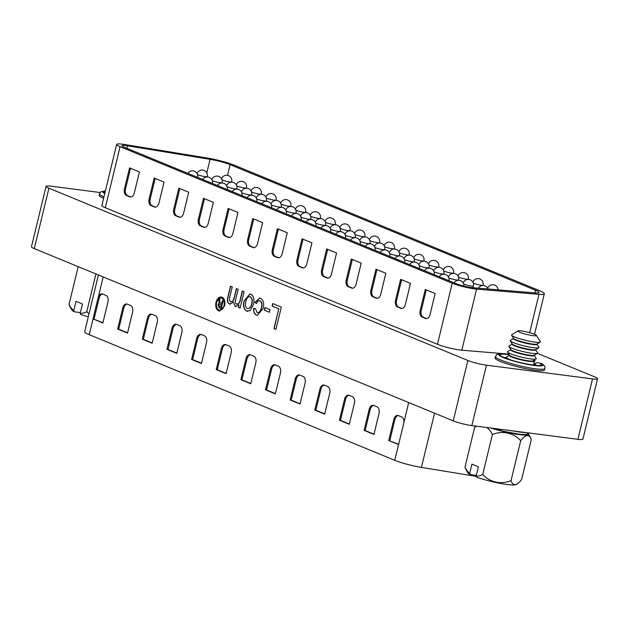 <?xml version="1.0" encoding="UTF-8"?>
<svg xmlns="http://www.w3.org/2000/svg" width="629" height="629" viewBox="0 0 629 629"><rect width="100%" height="100%" fill="white"/><g stroke="black" fill="none" stroke-linecap="round" stroke-linejoin="round"><path stroke-width="0.94" d="M534.123 364.23L534.06 360.826L535.216 360.96L533.628 360.417M577.902 439.309L592.518 378.894A13.626 1.769 13.6 0 0 597.55 378.721L582.934 439.136A13.626 1.769 -166.4 0 1 577.902 439.309L471.844 425.589A13.626 1.769 -166.4 0 1 453.234 420.872L34.296 248.62A13.626 1.769 -166.4 0 1 31.45 246.765L46.066 186.349A13.626 1.769 13.6 0 0 48.913 188.213L34.296 248.62M219.112 309.94C221.447 310.537 223.169 309.091 224.27 305.592C224.891 301.92 224.121 299.459 221.951 298.209L221.738 298.185C219.419 297.603 217.713 299.05 216.62 302.525C215.983 306.189 216.746 308.65 218.908 309.908C221.243 310.514 222.957 309.067 224.058 305.56C224.687 301.889 223.916 299.435 221.738 298.185L221.18 298.02M218.908 309.908L219.686 310.097M223.098 300.953L221.235 308.658L219.199 307.825L217.988 304.955L218.971 303.485L219.018 299.278L219.961 299.663L219.615 301.55L220.386 302.966L221.675 303.5L222.367 300.654L223.098 300.953M264.888 307.55L270.085 309.688L269.456 312.267L264.266 310.128L264.888 307.55M250.79 294.207C253.778 295.984 254.651 299.435 253.408 304.562L250.263 310.584L246.71 311.088C243.777 309.35 242.888 305.977 244.044 300.961L249.894 293.963L250.79 294.207M272.75 303.548L281.344 307.078L275.942 329.407L273.969 328.597L278.749 308.847L272.129 306.119L272.75 303.548M453.234 420.872L467.85 360.456L48.913 188.213M230.607 301.637C232.353 301.967 233.532 300.717 234.13 297.902L236.386 288.593L238.171 289.332L235.655 299.734C235.026 301.849 235.309 303.288 236.496 304.059C238.47 304.2 239.728 302.628 240.278 299.333L242.291 291.023L244.083 291.762L240.136 308.076L238.344 307.337L238.957 304.79L235.356 306.425L233.383 302.282L229.554 304.035C227.509 302.966 226.92 300.725 227.777 297.313L230.473 286.164L232.266 286.903L229.821 296.99C229.098 299.207 229.357 300.756 230.607 301.637L231.181 301.778M235.977 306.59L235.356 306.425L233.383 302.282M230.183 304.208L229.758 304.066C227.722 302.989 227.124 300.748 227.989 297.336L227.777 297.313M236.496 304.059L237.023 304.184M257.277 312.542C259.384 312.857 260.791 311.292 261.491 307.84C262.458 304.515 262.018 302.187 260.186 300.843L259.974 300.811C258.495 300.371 257.379 301.275 256.616 303.524L254.894 302.502L259.691 297.981L260.54 298.209C263.48 299.986 264.337 303.406 263.095 308.477L257.355 315.341L256.459 315.098C254.289 314.146 253.361 311.874 253.684 308.296L255.547 308.745L257.064 312.519C259.179 312.833 260.587 311.269 261.287 307.817C262.246 304.491 261.813 302.156 259.974 300.811L259.573 300.693M257.064 312.519L257.709 312.676M218.672 310.915C216.14 309.452 215.244 306.575 215.983 302.282C217.264 298.193 219.269 296.503 221.99 297.187C224.522 298.649 225.426 301.527 224.687 305.82L219.466 311.127L218.876 310.946C216.352 309.484 215.456 306.598 216.195 302.305L215.983 302.282M221.243 296.982L221.99 297.187M537.465 353.333L594.704 376.865A13.626 1.769 13.6 0 1 597.55 378.721M46.066 186.349A13.626 1.769 13.6 0 1 51.098 186.176L100.003 192.505M592.518 378.894L486.461 365.182L471.844 425.589M103.62 198.3A25.482 3.302 -166.4 0 1 99.067 195.147L100.703 191.845L105.413 190.901M495.361 356.494A25.482 3.302 -166.4 0 0 500.684 359.977A25.482 3.302 -166.4 0 0 527.888 367.556A25.482 3.302 -166.4 0 0 544.895 368.476L544.541 369.923A25.482 3.302 -166.4 0 1 519.004 367.139A25.482 3.302 -166.4 0 1 495.007 357.94L496.643 354.63L497.822 354.056L504.639 353.899L509.058 354.473M467.85 360.456A13.626 1.769 13.6 0 0 486.461 365.182M275.958 329.352L273.969 328.597M274.181 328.621L278.749 308.847M278.962 308.87L272.129 306.119M272.333 306.15L272.947 303.626M240.144 308.021L238.344 307.337M238.548 307.369L238.957 304.79M236.079 306.606L235.568 306.457M230.293 304.216L229.758 304.066M227.989 297.336L230.67 286.242M230.812 301.668C232.565 301.991 233.736 300.748 234.342 297.926L234.13 297.902M234.342 297.926L236.575 288.672M236.708 304.09C238.674 304.232 239.94 302.651 240.49 299.357L242.487 291.101M247.755 311.363L246.71 311.088M246.914 311.119C243.989 309.374 243.101 306.001 244.249 300.992L244.044 300.961M244.249 300.992L249.996 293.979M247.535 308.54C249.658 308.855 251.089 307.298 251.828 303.862C252.732 300.497 252.253 298.146 250.373 296.809L249.776 296.66M247.96 308.674L247.331 308.517C249.454 308.823 250.885 307.267 251.616 303.838C252.528 300.473 252.048 298.122 250.169 296.778L249.886 296.668M250.373 296.809L250.169 296.778C248.03 296.503 246.592 298.099 245.868 301.566C244.996 304.876 245.483 307.196 247.331 308.517M260.186 300.843L259.675 300.701M256.64 303.437L254.894 302.502M255.099 302.525L259.793 297.997M257.458 315.349L256.459 315.098M256.663 315.129C254.493 314.17 253.573 311.905 253.896 308.32M269.471 312.212L264.266 310.128M264.479 310.152L265.084 307.636M216.195 302.305L221.345 296.998M219.568 311.143L218.876 310.946M221.951 298.209L221.282 298.036M221.251 308.603L219.411 307.848L217.988 304.955M218.192 304.979L218.318 303.972M218.53 304.004L218.971 303.485M219.175 303.508L219.034 300.631M219.238 300.662L219.065 299.522M222.564 300.733L221.675 303.5M220.826 307.015L221.565 304.868L219.301 304.2L218.782 304.986L219.537 306.488L220.826 307.015L221.353 304.837L219.301 304.2M534.564 364.647L534.422 365.213M534.611 364.435C535.814 362.784 537.41 362.32 539.407 363.027A21.394 2.775 -166.4 0 1 531.89 364.914A21.394 2.775 -166.4 0 1 504.434 357.752A21.394 2.775 -166.4 0 1 509.231 354.748M540.909 363.31L541.074 363.365C544.061 364.789 545.335 366.495 544.895 368.476M142.303 339.18L147.383 318.164A5.449 3.483 97.4 0 1 151.369 314.115A5.449 3.483 97.4 0 1 151.943 314.264L155.229 315.616A5.449 3.483 97.4 0 1 157.242 322.221L152.155 343.23L142.303 339.18L143.341 339.314L148.42 318.305A5.449 3.483 97.4 0 1 151.88 314.241M191.586 359.442L196.673 338.433A5.449 3.483 97.4 0 1 200.659 334.376A5.449 3.483 97.4 0 1 201.225 334.526L204.511 335.878A5.449 3.483 97.4 0 1 206.524 342.483L201.445 363.499L191.586 359.442L192.623 359.576L197.71 338.567A5.449 3.483 97.4 0 1 201.17 334.502M240.876 379.712L245.955 358.695A5.449 3.483 97.4 0 1 249.941 354.638A5.449 3.483 97.4 0 1 250.515 354.795L253.802 356.148A5.449 3.483 97.4 0 1 255.814 362.752L250.727 383.761L240.876 379.712L241.913 379.845L247 358.829A5.449 3.483 97.4 0 1 250.452 354.772M290.158 399.973L295.245 378.957A5.449 3.483 97.4 0 1 299.231 374.908A5.449 3.483 97.4 0 1 299.797 375.057L303.084 376.409A5.449 3.483 97.4 0 1 305.104 383.014L300.017 404.022L290.158 399.973L291.203 400.107L296.283 379.098A5.449 3.483 97.4 0 1 299.742 375.033M339.448 420.235L344.535 399.226A5.449 3.483 97.4 0 1 348.513 395.169A5.449 3.483 97.4 0 1 349.087 395.319L352.374 396.671A5.449 3.483 97.4 0 1 354.386 403.275L349.307 424.292L339.448 420.235L340.486 420.369L345.573 399.36A5.449 3.483 97.4 0 1 349.024 395.295M364.089 430.37L369.176 409.353A5.449 3.483 97.4 0 1 373.162 405.304A5.449 3.483 97.4 0 1 373.728 405.453L377.015 406.806A5.449 3.483 97.4 0 1 379.035 413.41L373.948 434.419L364.089 430.37L365.135 430.503L370.214 409.495A5.449 3.483 97.4 0 1 373.673 405.43M314.807 410.108L319.886 389.092A5.449 3.483 97.4 0 1 323.872 385.034A5.449 3.483 97.4 0 1 324.446 385.192L327.733 386.544A5.449 3.483 97.4 0 1 329.745 393.149L324.658 414.157L314.807 410.108L315.844 410.242L320.924 389.225A5.449 3.483 97.4 0 1 324.383 385.168M265.517 389.838L270.604 368.83A5.449 3.483 97.4 0 1 274.582 364.773A5.449 3.483 97.4 0 1 275.156 364.922L278.443 366.275A5.449 3.483 97.4 0 1 280.455 372.879L275.376 393.896L265.517 389.838L266.554 389.972L271.642 368.964A5.449 3.483 97.4 0 1 275.101 364.899M216.227 369.577L221.314 348.56A5.449 3.483 97.4 0 1 225.3 344.511A5.449 3.483 97.4 0 1 225.874 344.661L229.153 346.013A5.449 3.483 97.4 0 1 231.173 352.617L226.086 373.626L216.227 369.577L217.272 369.71L222.352 348.702A5.449 3.483 97.4 0 1 225.811 344.637M166.944 349.315L172.024 328.299A5.449 3.483 97.4 0 1 176.01 324.242A5.449 3.483 97.4 0 1 176.584 324.399L179.87 325.751A5.449 3.483 97.4 0 1 181.883 332.356L176.804 353.364L166.944 349.315L167.982 349.449L173.069 328.432A5.449 3.483 97.4 0 1 176.521 324.375M117.654 329.046L122.741 308.037A5.449 3.483 97.4 0 1 126.728 303.98A5.449 3.483 97.4 0 1 127.294 304.129L130.58 305.482A5.449 3.483 97.4 0 1 132.593 312.086L127.514 333.103L117.654 329.046L118.692 329.179L123.779 308.171A5.449 3.483 97.4 0 1 127.239 304.106M98.328 297.124A5.449 3.483 97.4 0 1 102.079 293.845A5.449 3.483 97.4 0 1 102.653 294.002L105.939 295.355A5.449 3.483 97.4 0 1 107.952 301.959L102.873 322.968L93.053 318.934A21.803 2.823 13.6 0 1 93.013 318.919L98.093 297.902A5.449 3.483 97.4 0 1 98.328 297.124L103.203 276.957M476.271 476.381L421.43 467.394A21.803 2.823 -166.4 0 1 394.745 460.294L89.239 334.691A21.803 2.823 -166.4 0 1 84.679 331.719L98.407 274.983M398.66 444.286L388.738 440.504L398.589 444.554L403.676 423.545A5.449 3.483 97.4 0 0 403.826 422.735L408.708 402.56M388.738 440.504L393.817 419.488A5.449 3.483 97.4 0 1 397.803 415.431A5.449 3.483 97.4 0 1 398.377 415.588L401.664 416.941A5.449 3.483 97.4 0 1 403.826 422.735M389.776 440.638L394.855 419.622A5.449 3.483 97.4 0 1 398.314 415.565M374.011 434.159L365.135 430.503M349.37 424.025L340.486 420.369M324.729 413.89L315.844 410.242M300.08 403.763L291.203 400.107M275.439 393.628L266.554 389.972M250.798 383.493L241.913 379.845M226.149 373.367L217.272 369.71M201.508 363.232L192.623 359.576M176.867 353.097L167.982 349.449M152.218 342.97L143.341 339.314M127.577 332.835L118.692 329.179M102.936 322.701L93.013 318.919M94.051 319.052L99.138 298.036A5.449 3.483 97.4 0 1 102.59 293.979M456.395 283.773A10.897 1.415 13.6 0 0 471.286 287.547A10.897 1.415 13.6 0 0 472.631 287.697L535.004 292.917A16.354 2.123 13.6 0 0 539.022 292.493A16.354 2.123 13.6 0 0 535.601 290.26L230.096 164.649A16.354 2.123 13.6 0 0 210.078 159.326L127.522 145.802A10.897 1.415 13.6 0 0 121.955 145.716A10.897 1.415 13.6 0 0 124.228 147.202L456.395 283.773M474.573 288.9A16.354 2.123 13.6 0 0 476.585 289.12L538.959 294.341A21.803 2.823 13.6 0 0 544.321 293.774A21.803 2.823 13.6 0 0 539.761 290.795L234.255 165.191A21.803 2.823 13.6 0 0 207.57 158.091L125.006 144.568A16.354 2.123 13.6 0 0 116.656 144.434A16.354 2.123 13.6 0 0 120.068 146.667L452.235 283.231A16.354 2.123 13.6 0 0 474.573 288.9M508.845 354.119L461.812 350.188A16.354 2.123 -166.4 0 1 459.799 349.968A16.354 2.123 -166.4 0 1 437.462 344.299L105.295 207.727A16.354 2.123 -166.4 0 1 101.882 205.502L116.656 144.434M129.55 167.888L124.463 188.904A5.449 3.483 -82.6 0 0 126.484 195.501L129.771 196.853A5.449 3.483 -82.6 0 0 130.337 197.011A5.449 3.483 -82.6 0 0 134.323 192.954L139.41 171.945L129.55 167.888M154.191 178.023L149.112 199.031A5.449 3.483 -82.6 0 0 151.125 205.636L154.412 206.988A5.449 3.483 -82.6 0 0 154.986 207.138A5.449 3.483 -82.6 0 0 158.964 203.088L164.051 182.072L154.191 178.023M178.84 188.15L173.753 209.166A5.449 3.483 -82.6 0 0 175.766 215.771L179.053 217.123A5.449 3.483 -82.6 0 0 179.627 217.272A5.449 3.483 -82.6 0 0 183.613 213.215L188.692 192.207L178.84 188.15M203.482 198.284L198.394 219.301A5.449 3.483 -82.6 0 0 200.415 225.897L203.702 227.25A5.449 3.483 -82.6 0 0 204.268 227.407A5.449 3.483 -82.6 0 0 208.254 223.35L213.341 202.341L203.482 198.284M228.123 208.419L223.043 229.428A5.449 3.483 -82.6 0 0 225.056 236.032L228.343 237.385A5.449 3.483 -82.6 0 0 228.917 237.534A5.449 3.483 -82.6 0 0 232.895 233.485L237.982 212.468L228.123 208.419M252.764 218.546L247.684 239.563A5.449 3.483 -82.6 0 0 249.697 246.167L252.984 247.519A5.449 3.483 -82.6 0 0 253.558 247.669A5.449 3.483 -82.6 0 0 257.544 243.612L262.623 222.603L252.764 218.546M277.413 228.681L272.326 249.697A5.449 3.483 -82.6 0 0 274.346 256.302L277.625 257.646A5.449 3.483 -82.6 0 0 278.199 257.804A5.449 3.483 -82.6 0 0 282.185 253.746L287.272 232.738L277.413 228.681M302.054 238.816L296.974 259.824A5.449 3.483 -82.6 0 0 298.987 266.429L302.274 267.781A5.449 3.483 -82.6 0 0 302.84 267.93A5.449 3.483 -82.6 0 0 306.826 263.881L311.913 242.865L302.054 238.816M326.695 248.942L321.616 269.959A5.449 3.483 -82.6 0 0 323.628 276.563L326.915 277.916A5.449 3.483 -82.6 0 0 327.489 278.065A5.449 3.483 -82.6 0 0 331.475 274.008L336.554 253L326.695 248.942M351.344 259.077L346.257 280.094A5.449 3.483 -82.6 0 0 348.269 286.698L351.556 288.043A5.449 3.483 -82.6 0 0 352.13 288.2A5.449 3.483 -82.6 0 0 356.116 284.143L361.195 263.134L351.344 259.077M375.985 269.212L370.898 290.221A5.449 3.483 -82.6 0 0 372.918 296.825L376.205 298.177A5.449 3.483 -82.6 0 0 376.771 298.327A5.449 3.483 -82.6 0 0 380.757 294.278L385.844 273.261L375.985 269.212M420.188 310.49A5.449 3.483 -82.6 0 0 422.201 317.095L425.487 318.439A5.449 3.483 -82.6 0 0 426.061 318.596A5.449 3.483 -82.6 0 0 430.047 314.539L435.126 293.531L425.275 289.474L420.188 310.49L421.226 310.624A5.449 3.483 -82.6 0 0 423.246 317.228L426.525 318.573A5.449 3.483 -82.6 0 0 426.588 318.596M395.547 300.355A5.449 3.483 -82.6 0 0 397.559 306.96L400.846 308.312A5.449 3.483 -82.6 0 0 401.42 308.462A5.449 3.483 -82.6 0 0 405.398 304.405L410.485 283.396L400.626 279.339L395.547 300.355L396.584 300.489A5.449 3.483 -82.6 0 0 398.597 307.094L401.884 308.446A5.449 3.483 -82.6 0 0 401.947 308.469M428.215 263.433L428.656 263.614M354.292 233.037L354.725 233.217M280.361 202.64L280.793 202.821M426.25 289.875L421.226 310.624M401.601 279.74L396.584 300.489M376.96 269.613L371.943 290.354A5.449 3.483 -82.6 0 0 373.956 296.959L377.243 298.311A5.449 3.483 -82.6 0 0 377.306 298.335M352.319 259.478L347.294 280.227A5.449 3.483 -82.6 0 0 349.315 286.832L352.602 288.176A5.449 3.483 -82.6 0 0 352.657 288.2M327.67 249.343L322.653 270.093A5.449 3.483 -82.6 0 0 324.666 276.697L327.953 278.049A5.449 3.483 -82.6 0 0 328.016 278.073M303.029 239.217L298.012 259.958A5.449 3.483 -82.6 0 0 300.025 266.562L303.312 267.915A5.449 3.483 -82.6 0 0 303.375 267.938M278.388 229.082L273.363 249.831A5.449 3.483 -82.6 0 0 275.384 256.435L278.671 257.78A5.449 3.483 -82.6 0 0 278.726 257.804M253.746 218.947L248.722 239.696A5.449 3.483 -82.6 0 0 250.735 246.301L254.022 247.653A5.449 3.483 -82.6 0 0 254.085 247.677M229.098 208.82L224.081 229.561A5.449 3.483 -82.6 0 0 226.094 236.166L229.381 237.518A5.449 3.483 -82.6 0 0 229.443 237.542M204.456 198.685L199.44 219.435A5.449 3.483 -82.6 0 0 201.453 226.039L204.739 227.383A5.449 3.483 -82.6 0 0 204.795 227.407M179.815 188.551L174.791 209.3A5.449 3.483 -82.6 0 0 176.812 215.904L180.091 217.257A5.449 3.483 -82.6 0 0 180.153 217.28M155.166 178.424L150.15 199.165A5.449 3.483 -82.6 0 0 152.163 205.769L155.449 207.122A5.449 3.483 -82.6 0 0 155.512 207.145M130.525 168.289L125.509 189.038A5.449 3.483 -82.6 0 0 127.522 195.643L130.808 196.987A5.449 3.483 -82.6 0 0 130.863 197.011M490.927 428.058A24.987 3.239 13.6 0 0 519.24 434.608A24.987 3.239 13.6 0 0 528.344 433.813A24.987 3.239 13.6 0 0 528.25 433.68M469.674 473.456A25.404 16.228 -82.6 0 1 464.996 467.166A25.404 8.57 -73.7 0 0 465.507 468.534A35.987 35.987 0 0 0 467.937 472.922A24.987 3.239 13.6 0 0 470.248 474.581A35.586 26.984 -67.7 0 1 469.674 473.456L471.923 464.131L478.394 466.797L476.137 476.114A25.404 16.228 -82.6 0 0 482.734 474.463A25.404 24.798 139.6 0 0 511.047 480.619A25.404 8.57 106.3 0 0 517.478 483.717A25.404 8.57 106.3 0 0 521.622 479.487L531.285 439.569A25.404 8.57 106.3 0 0 530.774 438.201A25.404 8.57 106.3 0 0 520.71 440.701A25.404 24.798 139.6 0 0 492.397 434.537A25.404 16.228 -82.6 0 0 486.744 427.516M476.137 476.114A35.586 26.984 112.3 0 0 476.711 477.238A24.987 3.239 13.6 0 0 507.171 484.511A24.987 3.239 13.6 0 0 516.063 484.566A35.987 35.987 0 0 0 517.478 483.717M532.96 361.015L534.854 364.057A14.813 1.918 -166.4 0 1 534.736 364.545A14.813 1.918 -166.4 0 1 530.09 364.6M510.3 359.812A14.813 1.918 -166.4 0 1 509.223 359.387A14.813 1.918 -166.4 0 1 506.196 357.642A14.813 1.918 -166.4 0 1 506.314 357.154L509.388 355.314M533.015 360.787L532.936 361.117A12.124 1.573 -166.4 0 1 524.845 360.676A12.124 1.573 -166.4 0 1 511.896 357.068A12.124 1.573 -166.4 0 1 509.364 355.409L509.443 355.078M507.548 352.043L509.514 355.204A12.124 1.573 13.6 0 0 511.998 356.635A12.124 1.573 13.6 0 0 524.209 360.103A12.124 1.573 13.6 0 0 532.889 360.857L536.089 358.947A14.813 1.918 -166.4 0 1 525.482 358.019A14.813 1.918 -166.4 0 1 510.575 353.789A14.813 1.918 -166.4 0 1 507.548 352.043A14.813 1.918 -166.4 0 1 507.666 351.548L510.74 349.708M534.312 355.416L536.207 358.459A14.813 1.918 -166.4 0 1 536.089 358.947M534.367 355.188L534.288 355.519A12.124 1.573 -166.4 0 1 526.198 355.078A12.124 1.573 -166.4 0 1 513.248 351.469A12.124 1.573 -166.4 0 1 510.717 349.81L510.795 349.48M508.9 346.437L510.874 349.606A12.124 1.573 13.6 0 0 513.35 351.037A12.124 1.573 13.6 0 0 525.561 354.504A12.124 1.573 13.6 0 0 534.241 355.259L537.441 353.349A14.813 1.918 -166.4 0 1 526.835 352.421A14.813 1.918 -166.4 0 1 511.935 348.191A14.813 1.918 -166.4 0 1 508.9 346.437A14.813 1.918 -166.4 0 1 509.018 345.95L512.092 344.11M535.672 349.818L537.559 352.861A14.813 1.918 -166.4 0 1 537.441 353.349M535.727 349.59L535.649 349.913A12.124 1.573 -166.4 0 1 527.55 349.48A12.124 1.573 -166.4 0 1 514.601 345.864A12.124 1.573 -166.4 0 1 512.069 344.212L512.148 343.882M511.613 335.241L513.579 338.41A12.124 1.573 13.6 0 0 516.063 339.841A12.124 1.573 13.6 0 0 528.266 343.3A12.124 1.573 13.6 0 0 536.954 344.063L540.154 342.145A14.813 1.918 -166.4 0 1 529.547 341.217A14.813 1.918 -166.4 0 1 514.64 336.987A14.813 1.918 -166.4 0 1 511.613 335.241A14.813 1.918 -166.4 0 1 511.731 334.754L518.131 330.925A9.443 1.227 13.6 0 0 519.986 332.348A9.443 1.227 13.6 0 0 530.632 335.265A9.443 1.227 13.6 0 0 536.333 335.328A9.443 1.227 13.6 0 0 534.398 334.211A9.443 1.227 13.6 0 0 524.893 331.514A9.443 1.227 13.6 0 0 518.131 330.925M537.08 343.984L537.001 344.315A12.124 1.573 -166.4 0 1 528.91 343.874A12.124 1.573 -166.4 0 1 515.961 340.265A12.124 1.573 -166.4 0 1 513.421 338.614L513.508 338.284M536.333 335.328L540.272 341.657A14.813 1.918 -166.4 0 1 540.154 342.145M510.261 340.839L512.226 344.008A12.124 1.573 13.6 0 0 514.711 345.439A12.124 1.573 13.6 0 0 526.913 348.898A12.124 1.573 13.6 0 0 535.601 349.661L538.801 347.743A14.813 1.918 -166.4 0 1 528.195 346.815A14.813 1.918 -166.4 0 1 513.288 342.585A14.813 1.918 -166.4 0 1 510.261 340.839A14.813 1.918 -166.4 0 1 510.378 340.352L513.453 338.512M537.024 344.212L538.919 347.255A14.813 1.918 -166.4 0 1 538.801 347.743M470.248 474.581L476.318 475.367M482.734 474.463L492.397 434.537M476.845 426.234A25.404 16.228 -82.6 0 0 474.659 427.24A25.404 8.57 -73.7 0 1 475.555 426.069M464.996 467.166L474.659 427.24M511.047 480.619L520.71 440.701M73.735 310.663A25.404 16.228 -82.6 0 1 69.056 304.381A25.404 8.57 -73.7 0 0 69.567 305.741A35.987 35.987 0 0 0 71.997 310.136A24.987 3.239 13.6 0 0 74.308 311.787A35.586 26.984 -67.7 0 1 73.735 310.663L75.991 301.346L82.454 304.004L80.198 313.328A35.586 26.984 112.3 0 0 80.771 314.453A24.987 3.239 13.6 0 0 88.288 316.812M80.198 313.328A25.404 16.228 -82.6 0 0 86.794 311.669A25.404 24.798 139.6 0 0 89.004 313.847M74.308 311.787L80.386 312.574M86.794 311.669L95.922 273.961M69.056 304.381L78.185 266.665M103.974 196.861A25.482 3.302 -166.4 0 1 99.421 193.708M105.389 191.004A22.754 2.948 13.6 0 0 104.76 193.583M104.87 193.134A21.394 2.775 -166.4 0 1 105.279 191.452M534.681 360.81A22.754 2.948 13.6 0 0 533.596 360.441M509.081 354.512A22.754 2.948 13.6 0 0 503.397 357.618A22.754 2.948 13.6 0 0 532.472 365.221A22.754 2.948 13.6 0 0 540.72 363.295M533.353 360.582A21.394 2.775 -166.4 0 1 534.06 360.826M506.156 357.579A18.666 2.422 13.6 0 0 504.026 357.516M512.572 430.857A25.482 3.302 13.6 0 0 525.915 432.587M536.718 365.418A18.666 2.422 13.6 0 0 534.792 364.506M89.239 334.691L93.053 318.934M394.745 460.294L398.558 444.538M421.43 467.394L434.545 413.182M394.855 419.622L393.817 419.488M370.214 409.495L369.176 409.353M345.573 399.36L344.535 399.226M320.924 389.225L319.886 389.092M296.283 379.098L295.245 378.957M271.642 368.964L270.604 368.83M247 358.829L245.955 358.695M222.352 348.702L221.314 348.56M197.71 338.567L196.673 338.433M173.069 328.432L172.024 328.299M148.42 318.305L147.383 318.164M123.779 308.171L122.741 308.037M99.138 298.036L98.093 297.902M221.951 179.808A5.315 0.692 13.6 0 0 222.485 180.043A5.315 0.692 13.6 0 0 229.75 181.891A5.315 0.692 13.6 0 0 231.708 181.82A5.315 5.315 0 0 0 227.226 175.302A5.315 5.315 0 0 0 221.526 178.817M236.74 185.885A5.315 0.692 13.6 0 0 237.275 186.129A5.315 0.692 13.6 0 0 244.532 187.969A5.315 0.692 13.6 0 0 246.497 187.898A5.315 5.315 0 0 0 242.008 181.38A5.315 5.315 0 0 0 236.315 184.895M251.521 191.963A5.315 0.692 13.6 0 0 252.064 192.207A5.315 0.692 13.6 0 0 259.321 194.047A5.315 0.692 13.6 0 0 261.279 193.976A5.315 5.315 0 0 0 256.797 187.458A5.315 5.315 0 0 0 251.097 190.98M266.311 198.041A5.315 0.692 13.6 0 0 266.845 198.284A5.315 0.692 13.6 0 0 274.102 200.124A5.315 0.692 13.6 0 0 276.068 200.061A5.315 5.315 0 0 0 271.586 193.535A5.315 5.315 0 0 0 265.886 197.058M281.092 204.118A5.315 0.692 13.6 0 0 281.635 204.362A5.315 0.692 13.6 0 0 288.892 206.202A5.315 0.692 13.6 0 0 290.85 206.139A5.315 5.315 0 0 0 286.368 199.621A5.315 5.315 0 0 0 280.668 203.136M295.882 210.204A5.315 0.692 13.6 0 0 296.416 210.44A5.315 0.692 13.6 0 0 303.681 212.287A5.315 0.692 13.6 0 0 305.639 212.217A5.315 5.315 0 0 0 301.157 205.699A5.315 5.315 0 0 0 295.457 209.213M310.671 216.282A5.315 0.692 13.6 0 0 311.206 216.525A5.315 0.692 13.6 0 0 318.463 218.365A5.315 0.692 13.6 0 0 320.428 218.294A5.315 5.315 0 0 0 315.939 211.776A5.315 5.315 0 0 0 310.246 215.291M325.452 222.359A5.315 0.692 13.6 0 0 325.987 222.603A5.315 0.692 13.6 0 0 333.252 224.443A5.315 0.692 13.6 0 0 335.21 224.372A5.315 5.315 0 0 0 330.728 217.854A5.315 5.315 0 0 0 325.028 221.377M340.242 228.437A5.315 0.692 13.6 0 0 340.776 228.681A5.315 0.692 13.6 0 0 348.034 230.521A5.315 0.692 13.6 0 0 349.999 230.458A5.315 5.315 0 0 0 345.51 223.932A5.315 5.315 0 0 0 339.817 227.454M355.023 234.515A5.315 0.692 13.6 0 0 355.566 234.759A5.315 0.692 13.6 0 0 362.823 236.598A5.315 0.692 13.6 0 0 364.781 236.535A5.315 5.315 0 0 0 360.299 230.017A5.315 5.315 0 0 0 354.599 233.532M369.813 240.6A5.315 0.692 13.6 0 0 370.347 240.836A5.315 0.692 13.6 0 0 377.604 242.684A5.315 0.692 13.6 0 0 379.57 242.613A5.315 5.315 0 0 0 375.088 236.095A5.315 5.315 0 0 0 369.388 239.61M384.602 246.678A5.315 0.692 13.6 0 0 385.137 246.922A5.315 0.692 13.6 0 0 392.394 248.762A5.315 0.692 13.6 0 0 394.359 248.691A5.315 5.315 0 0 0 389.87 242.173A5.315 5.315 0 0 0 384.17 245.687M399.384 252.756A5.315 0.692 13.6 0 0 399.918 253A5.315 0.692 13.6 0 0 407.183 254.839A5.315 0.692 13.6 0 0 409.141 254.769A5.315 5.315 0 0 0 404.659 248.251A5.315 5.315 0 0 0 398.959 251.773M414.173 258.834A5.315 0.692 13.6 0 0 414.708 259.077A5.315 0.692 13.6 0 0 421.965 260.917A5.315 0.692 13.6 0 0 423.93 260.854A5.315 5.315 0 0 0 419.441 254.328A5.315 5.315 0 0 0 413.748 257.851M428.954 264.911A5.315 0.692 13.6 0 0 429.497 265.155A5.315 0.692 13.6 0 0 436.754 266.995A5.315 0.692 13.6 0 0 438.712 266.932A5.315 5.315 0 0 0 434.23 260.414A5.315 5.315 0 0 0 428.53 263.928M443.744 270.997A5.315 0.692 13.6 0 0 444.278 271.233A5.315 0.692 13.6 0 0 451.536 273.08A5.315 0.692 13.6 0 0 453.501 273.01A5.315 5.315 0 0 0 449.02 266.492A5.315 5.315 0 0 0 443.319 270.006M458.525 277.075A5.315 0.692 13.6 0 0 459.068 277.318A5.315 0.692 13.6 0 0 466.325 279.158A5.315 0.692 13.6 0 0 468.283 279.087A5.315 5.315 0 0 0 463.801 272.569A5.315 5.315 0 0 0 458.101 276.084M473.315 283.152A5.315 0.692 13.6 0 0 473.849 283.396A5.315 0.692 13.6 0 0 481.106 285.236A5.315 0.692 13.6 0 0 483.072 285.165L482.986 285.519M197.506 174.563A5.315 0.692 13.6 0 0 198.041 174.799A5.315 0.692 13.6 0 0 205.298 176.639A5.315 0.692 13.6 0 0 207.263 176.576A5.315 5.315 0 0 0 202.782 170.058A5.315 5.315 0 0 0 197.081 173.573M212.295 180.641A5.315 0.692 13.6 0 0 212.83 180.877A5.315 0.692 13.6 0 0 220.087 182.725A5.315 0.692 13.6 0 0 222.053 182.654A5.315 5.315 0 0 0 217.563 176.136A5.315 5.315 0 0 0 211.871 179.65M227.077 186.719A5.315 0.692 13.6 0 0 227.612 186.962A5.315 0.692 13.6 0 0 234.876 188.802A5.315 0.692 13.6 0 0 236.834 188.731A5.315 5.315 0 0 0 232.353 182.213A5.315 5.315 0 0 0 226.652 185.728M241.866 192.796A5.315 0.692 13.6 0 0 242.401 193.04A5.315 0.692 13.6 0 0 249.658 194.88A5.315 0.692 13.6 0 0 251.624 194.817A5.315 5.315 0 0 0 247.134 188.291A5.315 5.315 0 0 0 241.442 191.814M256.648 198.874A5.315 0.692 13.6 0 0 257.19 199.118A5.315 0.692 13.6 0 0 264.447 200.958A5.315 0.692 13.6 0 0 266.405 200.895A5.315 5.315 0 0 0 261.923 194.369A5.315 5.315 0 0 0 256.223 197.891M271.437 204.96A5.315 0.692 13.6 0 0 271.972 205.196A5.315 0.692 13.6 0 0 279.229 207.035A5.315 0.692 13.6 0 0 281.194 206.972A5.315 5.315 0 0 0 276.713 200.454A5.315 5.315 0 0 0 271.013 203.969M286.226 211.037A5.315 0.692 13.6 0 0 286.761 211.273A5.315 0.692 13.6 0 0 294.018 213.121A5.315 0.692 13.6 0 0 295.976 213.05A5.315 5.315 0 0 0 291.494 206.532A5.315 5.315 0 0 0 285.794 210.047M301.008 217.115A5.315 0.692 13.6 0 0 301.543 217.359A5.315 0.692 13.6 0 0 308.808 219.199A5.315 0.692 13.6 0 0 310.765 219.128A5.315 5.315 0 0 0 306.284 212.61A5.315 5.315 0 0 0 300.583 216.124M315.797 223.193A5.315 0.692 13.6 0 0 316.332 223.437A5.315 0.692 13.6 0 0 323.589 225.276A5.315 0.692 13.6 0 0 325.555 225.213A5.315 5.315 0 0 0 321.065 218.688A5.315 5.315 0 0 0 315.373 222.21M330.579 229.271A5.315 0.692 13.6 0 0 331.121 229.514A5.315 0.692 13.6 0 0 338.378 231.354A5.315 0.692 13.6 0 0 340.336 231.291A5.315 5.315 0 0 0 335.855 224.765A5.315 5.315 0 0 0 330.154 228.288M345.368 235.356A5.315 0.692 13.6 0 0 345.903 235.592A5.315 0.692 13.6 0 0 353.16 237.44A5.315 0.692 13.6 0 0 355.126 237.369A5.315 5.315 0 0 0 350.644 230.851A5.315 5.315 0 0 0 344.944 234.365M360.15 241.434A5.315 0.692 13.6 0 0 360.692 241.67A5.315 0.692 13.6 0 0 367.949 243.517A5.315 0.692 13.6 0 0 369.907 243.447A5.315 5.315 0 0 0 365.425 236.929A5.315 5.315 0 0 0 359.725 240.443M374.939 247.512A5.315 0.692 13.6 0 0 375.474 247.755A5.315 0.692 13.6 0 0 382.731 249.595A5.315 0.692 13.6 0 0 384.696 249.524A5.315 5.315 0 0 0 380.215 243.006A5.315 5.315 0 0 0 374.514 246.521M389.728 253.589A5.315 0.692 13.6 0 0 390.263 253.833A5.315 0.692 13.6 0 0 397.52 255.673A5.315 0.692 13.6 0 0 399.486 255.61A5.315 5.315 0 0 0 394.996 249.084A5.315 5.315 0 0 0 389.296 252.606M404.51 259.667A5.315 0.692 13.6 0 0 405.045 259.911A5.315 0.692 13.6 0 0 412.309 261.75A5.315 0.692 13.6 0 0 414.267 261.688A5.315 5.315 0 0 0 409.786 255.162A5.315 5.315 0 0 0 404.085 258.684M419.299 265.752A5.315 0.692 13.6 0 0 419.834 265.988A5.315 0.692 13.6 0 0 427.091 267.836A5.315 0.692 13.6 0 0 429.057 267.765A5.315 5.315 0 0 0 424.567 261.247A5.315 5.315 0 0 0 418.875 264.762M434.081 271.83A5.315 0.692 13.6 0 0 434.623 272.066A5.315 0.692 13.6 0 0 441.88 273.914A5.315 0.692 13.6 0 0 443.838 273.843A5.315 5.315 0 0 0 439.356 267.325A5.315 5.315 0 0 0 433.656 270.84M448.87 277.908A5.315 0.692 13.6 0 0 449.405 278.152A5.315 0.692 13.6 0 0 456.662 279.991A5.315 0.692 13.6 0 0 458.627 279.921A5.315 5.315 0 0 0 454.146 273.403A5.315 5.315 0 0 0 448.446 276.917M463.659 283.986A5.315 0.692 13.6 0 0 464.194 284.229A5.315 0.692 13.6 0 0 471.451 286.069A5.315 0.692 13.6 0 0 473.409 286.006L472.992 287.728M476.585 289.12L461.812 350.188M538.959 294.341L529.689 332.662M120.068 146.667L105.295 207.727M452.235 283.231L437.462 344.299M230.096 164.649L227.509 175.342M535.601 290.26L534.964 292.91M127.522 145.802L126.916 148.302M210.078 159.326L206.807 172.865M426.525 318.573L425.487 318.439M423.246 317.228L422.201 317.095M401.884 308.446L400.846 308.312M398.597 307.094L397.559 306.96M371.943 290.354L370.898 290.221M373.956 296.959L372.918 296.825M377.243 298.311L376.205 298.177M347.294 280.227L346.257 280.094M349.315 286.832L348.269 286.698M352.602 288.176L351.556 288.043M322.653 270.093L321.616 269.959M324.666 276.697L323.628 276.563M327.953 278.049L326.915 277.916M298.012 259.958L296.974 259.824M300.025 266.562L298.987 266.429M303.312 267.915L302.274 267.781M273.363 249.831L272.326 249.697M275.384 256.435L274.346 256.302M278.671 257.78L277.625 257.646M248.722 239.696L247.684 239.563M250.735 246.301L249.697 246.167M254.022 247.653L252.984 247.519M224.081 229.561L223.043 229.428M226.094 236.166L225.056 236.032M229.381 237.518L228.343 237.385M199.44 219.435L198.394 219.301M201.453 226.039L200.415 225.897M204.739 227.383L203.702 227.25M174.791 209.3L173.753 209.166M176.812 215.904L175.766 215.771M180.091 217.257L179.053 217.123M150.15 199.165L149.112 199.031M152.163 205.769L151.125 205.636M155.449 207.122L154.412 206.988M125.509 189.038L124.463 188.904M127.522 195.643L126.484 195.501M130.808 196.987L129.771 196.853M539.139 365.567L539.501 365.37C538.841 366.613 513.704 361.974 504.835 357.854L501.808 356.533M528.997 432.98L525.71 434.497L520.214 434.364L503.609 431.337L492.57 428.27M483.072 285.165A5.315 5.315 0 0 0 478.59 278.647A5.315 5.315 0 0 0 472.89 282.169M197.616 177.37A5.315 5.315 0 0 0 187.906 173.384M212.398 183.456A5.315 5.315 0 0 0 202.695 179.462M227.187 189.533A5.315 5.315 0 0 0 217.477 185.539M241.968 195.611A5.315 5.315 0 0 0 232.266 191.617M256.758 201.689A5.315 5.315 0 0 0 247.055 197.703M271.539 207.767A5.315 5.315 0 0 0 261.837 203.78M286.329 213.852A5.315 5.315 0 0 0 276.626 209.858M301.118 219.93A5.315 5.315 0 0 0 291.408 215.936M315.9 226.008A5.315 5.315 0 0 0 306.197 222.013M330.689 232.085A5.315 5.315 0 0 0 320.979 228.099M345.47 238.163A5.315 5.315 0 0 0 335.768 234.177M360.26 244.249A5.315 5.315 0 0 0 350.557 240.254M375.049 250.326A5.315 5.315 0 0 0 365.339 246.332M389.831 256.404A5.315 5.315 0 0 0 380.128 252.418M404.62 262.482A5.315 5.315 0 0 0 394.91 258.495M419.401 268.559A5.315 5.315 0 0 0 409.699 264.573M434.191 274.645A5.315 5.315 0 0 0 424.489 270.651M448.972 280.723A5.315 5.315 0 0 0 439.27 276.729M473.409 286.006A5.315 5.315 0 0 0 468.927 279.48A5.315 5.315 0 0 0 463.227 283.003M498.003 289.82A5.315 5.315 0 0 0 487.679 288.247M463.88 286.101A5.315 5.315 0 0 0 454.059 282.814M488.018 288.986A5.315 5.315 0 0 0 478.425 288.176M544.321 293.774L534.524 334.258M451.41 281.721A5.315 5.315 0 0 0 450.474 281.336M436.62 275.644A5.315 5.315 0 0 0 435.685 275.258M421.839 269.566A5.315 5.315 0 0 0 420.903 269.181M407.049 263.48A5.315 5.315 0 0 0 406.114 263.095M392.268 257.403A5.315 5.315 0 0 0 391.324 257.017M377.479 251.325A5.315 5.315 0 0 0 376.543 250.94M362.689 245.247A5.315 5.315 0 0 0 361.754 244.862M347.908 239.169A5.315 5.315 0 0 0 346.972 238.784M333.118 233.084A5.315 5.315 0 0 0 332.183 232.699M318.337 227.006A5.315 5.315 0 0 0 317.393 226.621M303.548 220.928A5.315 5.315 0 0 0 302.612 220.543M288.766 214.851A5.315 5.315 0 0 0 287.823 214.465M273.977 208.773A5.315 5.315 0 0 0 273.041 208.388M259.187 202.687A5.315 5.315 0 0 0 258.252 202.302M244.406 196.61A5.315 5.315 0 0 0 243.47 196.224M229.616 190.532A5.315 5.315 0 0 0 228.681 190.147M214.835 184.454A5.315 5.315 0 0 0 213.891 184.069M200.046 178.377A5.315 5.315 0 0 0 199.11 177.991M185.256 172.291A5.315 5.315 0 0 0 184.321 171.906M170.475 166.213A5.315 5.315 0 0 0 169.539 165.828M530.774 438.201A35.987 35.987 0 0 0 528.344 433.813M533.746 365.135L534.736 364.545M506.801 358.616L506.196 357.642"/></g></svg>
